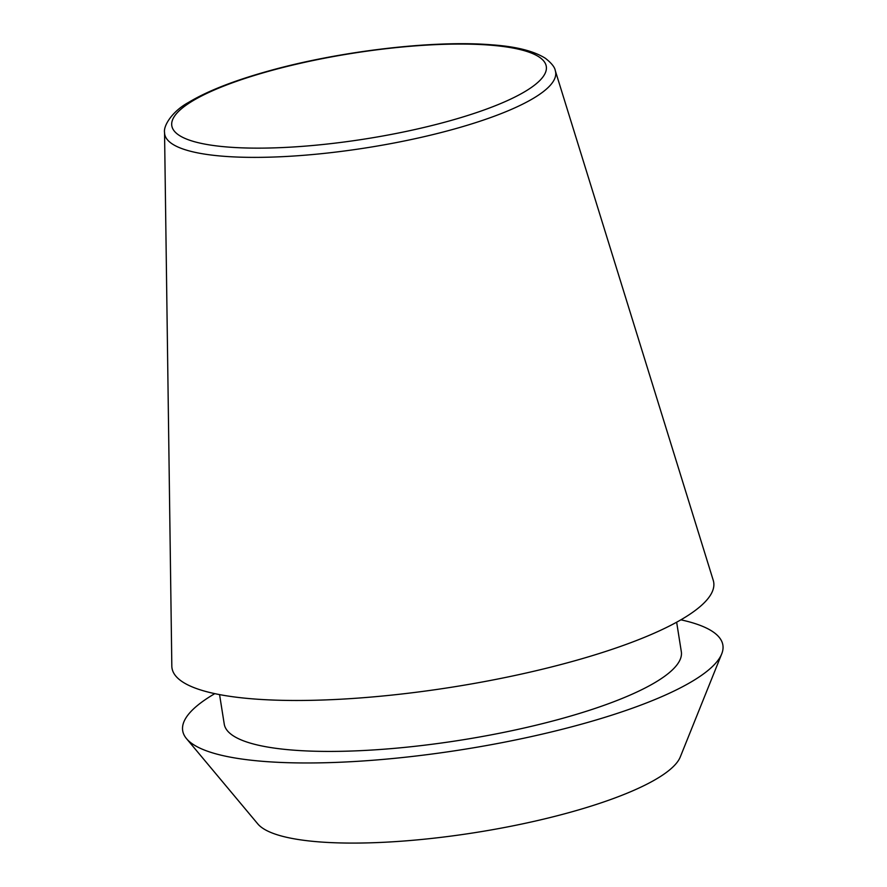 <?xml version="1.0" encoding="UTF-8"?>
<svg xmlns="http://www.w3.org/2000/svg" width="887" height="887" viewBox="0 0 887 887"><rect width="100%" height="100%" fill="white"/><g stroke="black" fill="none" stroke-linecap="round" stroke-linejoin="round"><path stroke-width="1.33" d="M164.55 132.54L171.823 666.048A274.227 62.622 -9 0 0 573.301 661.192A274.227 62.622 -9 0 0 713.237 580.298L555.295 70.65C554.785 67.179 551.47 63.055 545.361 58.276C533.697 50.947 515.746 46.457 491.509 44.805C433.521 39.959 338.612 51.224 267.885 71.204C233.625 80.772 207.203 91.161 188.632 102.371C172.533 111.041 163.263 125.599 164.55 132.54A197.923 45.193 -9 0 0 454.299 129.025A197.923 45.193 -9 0 0 555.295 70.65M219.566 694.599L224.245 724.114A231.396 52.843 -9 0 0 562.857 718.27A231.396 52.843 -9 0 0 681.327 651.723L676.648 622.208M214.809 693.645A273.462 62.445 -9 0 0 186.503 738.649L257.773 823.89A215.874 49.295 -9 0 0 570.663 812.159A215.874 49.295 -9 0 0 680.274 756.977L721.719 653.885A273.462 62.445 -9 0 0 680.883 619.825M186.503 738.649A273.462 62.445 -9 0 0 582.87 723.792A273.462 62.445 -9 0 0 721.719 653.885M268.861 71.226A189.585 43.297 -9 0 0 194.807 141.809A189.585 43.297 -9 0 0 449.232 120.976A189.585 43.297 -9 0 0 523.297 50.393A189.585 43.297 -9 0 0 268.861 71.226"/></g></svg>
